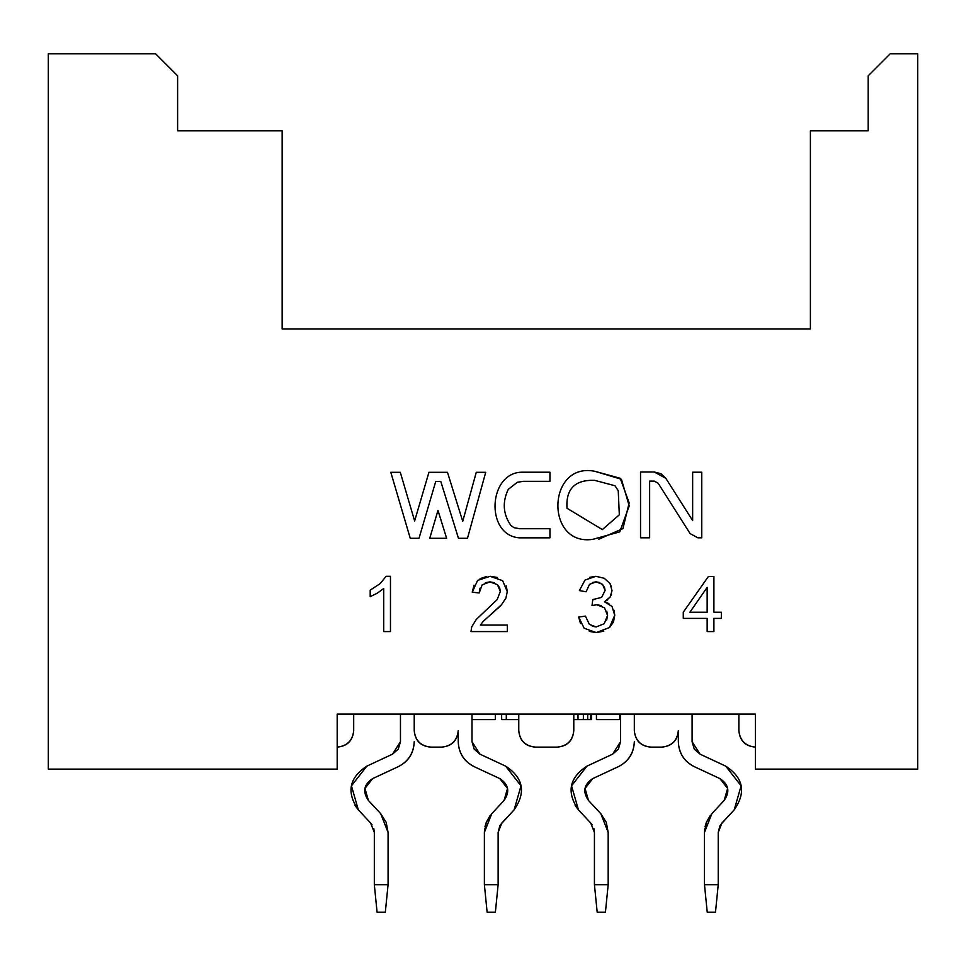 <?xml version="1.0" encoding="UTF-8"?>
<svg xmlns="http://www.w3.org/2000/svg" width="966" height="966" viewBox="0 0 966 966"><rect width="100%" height="100%" fill="white"/><g stroke="black" fill="none" stroke-linecap="round" stroke-linejoin="round"><path stroke-width="1.45" d="M755.376 714.103L337.182 714.103L755.376 714.103L755.376 769.129L755.376 714.103M48.3 769.129L48.3 53.806L48.3 769.129L337.182 769.129L337.182 714.103L337.182 769.129L48.3 769.129M177.611 75.819L177.611 130.833L177.611 75.819L155.598 53.806L48.3 53.806L155.598 53.806L177.611 75.819M282.157 130.833L282.157 328.935L810.402 328.935L282.157 328.935L282.157 130.833L177.611 130.833L282.157 130.833M810.402 328.935L810.402 130.833L868.18 130.833L868.18 75.819L868.18 130.833L810.402 130.833L810.402 328.935L282.157 328.935M917.7 53.806L917.7 769.129L755.376 769.129L917.7 769.129L917.7 53.806L890.193 53.806L868.18 75.819L890.193 53.806L917.7 53.806M390.469 631.571L383.707 631.571L383.707 588.511L377.295 593.184L370.195 596.662L370.195 590.129L380.109 583.681L386.11 576.316L390.469 576.316L390.469 631.571L390.469 576.316L390.469 631.571L383.707 631.571L390.469 631.571M507.343 625.074L507.343 631.571L470.973 631.571L471.734 626.862L476.19 619.556L497.176 599.584L500.328 591.446L497.442 584.684L489.967 581.906L482.167 584.841L479.196 592.943L472.253 592.23L477.615 580.397L490.124 576.316L502.658 580.711L507.271 591.59L505.93 598.087L501.426 604.813L483.205 621.428L480.356 625.074L507.343 625.074L480.356 625.074L483.205 621.428L501.426 604.813L505.93 598.087L507.271 591.59L502.658 580.711L490.124 576.316L477.615 580.397L472.253 592.23L479.196 592.943L482.167 584.841L489.967 581.906L497.442 584.684L500.328 591.446L497.176 599.584L476.19 619.556L471.734 626.862L470.973 631.571L507.343 631.571L507.343 625.074L507.343 631.571L470.973 631.571M578.706 617.045L585.456 616.139L589.393 624.434L596.227 626.946L604.269 623.662L607.566 615.463L604.523 607.807L596.795 604.764L592.025 605.525L592.774 599.584L601.625 597.399L605.09 590.467L602.555 584.333L596.082 581.87L589.501 584.345L586.133 591.784L579.383 590.576L585.01 580.071L595.925 576.316L604.221 578.272L609.993 583.524L612.033 590.624L610.114 597.109L604.45 601.77L612.033 606.455L614.738 615.318L609.474 627.538L596.191 632.549L584.14 628.238L578.706 617.057L584.14 628.238L596.191 632.549L609.474 627.538L614.738 615.318L612.033 606.455L604.45 601.77L610.114 597.109L612.033 590.624L609.993 583.524L604.221 578.272L595.925 576.316L585.01 580.071L579.383 590.576L586.133 591.784L589.501 584.345L596.082 581.87L602.555 584.333L605.09 590.467L601.625 597.399L592.774 599.584L592.025 605.525L596.795 604.764L604.523 607.807L607.566 615.463L604.269 623.662L596.227 626.946L589.393 624.434L585.456 616.139L578.706 617.045L585.456 616.139M707.148 631.571L707.148 618.397L683.276 618.397L683.276 612.202L708.38 576.545L713.898 576.545L713.898 612.202L721.336 612.202L721.336 618.397L713.898 618.397L713.898 631.571L707.148 631.571L713.898 631.571L707.148 631.571L707.148 618.397L683.276 618.397L683.276 612.202L683.276 618.397M594.645 471.251L621.428 479.269L629.216 505.93L619.737 531.88L592.762 539.354C544.981 546.382 546.961 461.905 594.645 471.251C546.961 461.905 544.981 546.382 592.762 539.354L619.737 531.88L629.216 505.93L621.428 479.269L594.645 471.251L620.244 478.291L629.156 502.9L622.937 528.595L598.86 539.197M400.298 472.302L414.631 520.952L428.94 472.302L447.475 472.302L462.726 521.326L476.274 472.302L485.717 472.302L467.484 538.291L458.464 538.291L440.774 481.406L435.751 481.406L419.015 538.291L410.248 538.291L390.807 472.302L400.298 472.302L390.807 472.302L400.298 472.302L414.631 520.952L428.94 472.302L447.475 472.302L428.94 472.302M549.944 472.217L549.944 481.334L523.343 481.334L517.317 482.275L508.261 489.351C502.187 502.127 503.057 514.154 510.857 525.432L513.997 527.678L519.756 528.728L549.944 528.728L549.944 537.833L519.285 537.833C484.57 535.261 488.144 470.792 523.343 472.217L549.944 472.217L523.343 472.217L549.944 472.217L549.944 481.334L549.944 472.217M640.53 472L654.308 472L665.84 478.339L692.646 520.589L692.646 472.205L701.751 472.205L701.751 537.808L697.802 537.808L690.11 533.582L658.148 483.229L654.308 481.116L649.635 481.116L649.635 537.808L640.53 537.808L640.53 472L640.53 537.808L640.53 472L654.308 472L660.889 473.69L665.84 478.339L660.889 473.69M437.972 510.41L446.63 538.291L429.749 538.291L437.972 510.41L429.749 538.291L437.972 510.41L446.63 538.291L437.972 510.41M383.707 588.511L377.295 593.184L383.707 588.511L383.707 631.571M377.295 593.184L370.195 596.662L377.295 593.184M370.195 596.662L370.195 590.129L370.195 596.662M380.073 583.706L370.195 590.129M386.11 576.316L390.469 576.316L386.11 576.316L380.109 583.681M471.734 626.862L476.19 619.556L471.734 626.862M497.55 584.792L499.543 587.63M494.29 582.667L490.148 581.906M489.774 581.906L485.427 582.703M480.005 588.173L479.196 592.75M479.196 592.943L472.253 592.23M472.277 591.929L474.04 585.154M480.078 578.658L486.453 576.569M490.426 576.316L497.454 577.499M506.208 585.843L507.271 591.349M505.93 598.087L501.426 604.813L505.93 598.087M501.306 604.957L497.454 608.809M491.308 614.243L501.426 604.813M483.229 621.392L480.392 625.026M502.658 580.711L490.124 576.316M499.663 587.883L500.328 591.446M580.506 623.505L578.731 617.31M592.375 626.282L596.227 626.946L589.393 624.434M606.66 620.124L607.566 615.475L604.269 623.662M607.566 615.282L606.745 611.092M601.214 605.585L596.976 604.764M592.025 605.525L592.774 599.584L593.861 599.669M605.09 590.323L604.402 586.966M599.801 582.534L596.082 581.87L589.501 584.345L586.133 591.784L579.383 590.576L585.01 580.071M595.925 581.87L592.327 582.546M589.719 577.342L595.684 576.316M610.077 583.657L611.563 587.123M611.514 594.162L610.186 597M607.843 599.657L604.583 601.697M604.644 601.806L608.918 603.605M614.002 610.283L614.738 615.113M613.519 621.742L614.738 615.318L612.033 606.455M613.313 622.225L609.667 627.357M603.774 631.196L596.493 632.537L609.474 627.538M595.913 632.549L589.308 631.39M604.45 601.77L610.114 597.109M602.555 584.333L605.09 590.467M604.535 607.819L607.566 615.463M683.276 612.202L708.38 576.545L683.276 612.202M708.38 576.545L713.898 576.545L708.38 576.545M721.336 612.202L721.336 618.397L721.336 612.202L713.898 612.202L713.898 576.545M713.898 631.571L713.898 618.397L721.336 618.397M707.148 612.202L689.917 612.202L707.148 612.202L707.148 587.388L689.917 612.202L707.148 587.388L707.148 612.202M593.824 539.366L592.81 539.354M614.992 485.753L594.682 480.356L614.992 485.753L618.24 490.716L619.327 514.806L602.349 529.597L567.006 508.261L602.349 529.597L619.327 514.806L618.24 490.716L614.992 485.753L594.67 480.356C574.975 479.631 565.75 488.929 567.006 508.261C565.75 488.929 574.975 479.631 594.67 480.356L592.412 480.356M476.274 472.302L485.717 472.302L476.274 472.302L462.726 521.326L447.475 472.302M485.717 472.302L467.484 538.291L485.717 472.302M467.484 538.291L458.464 538.291L467.484 538.291M419.015 538.291L410.248 538.291L419.015 538.291L435.751 481.406L440.774 481.406L458.464 538.291M410.248 538.291L390.807 472.302L410.248 538.291M549.944 528.728L549.944 537.833L549.944 528.728L519.756 528.728L513.997 527.678L510.857 525.432C503.057 514.154 502.187 502.127 508.261 489.351L517.317 482.275L523.343 481.334L549.944 481.334M549.944 537.833L519.285 537.833L549.944 537.833M523.343 472.217C488.144 470.792 484.57 535.261 519.285 537.833M692.646 472.205L701.751 472.205L692.646 472.205L692.646 520.589L665.84 478.339M701.751 472.205L701.751 537.808L701.751 472.205M690.11 533.582L658.148 483.229L690.11 533.582L697.802 537.808L701.751 537.808M649.635 537.808L640.53 537.808L649.635 537.808L649.635 481.116L654.308 481.116L658.148 483.229M446.63 538.291L429.749 538.291L446.63 538.291M755.376 747.116C745.281 746.211 739.775 740.705 738.869 730.61C739.775 740.705 745.281 746.211 755.376 747.116C745.426 746.066 739.92 740.572 738.869 730.61L738.869 714.103L738.869 730.61M704.697 828.9L704.48 832.414L706.388 822.332L711.87 813.65L724.162 800.452C730.199 791.722 728.787 784.44 719.924 778.608L694.228 766.63C684.037 761.437 678.748 753.118 678.337 741.695L678.337 730.61C677.432 740.705 671.925 746.211 661.831 747.116C671.793 746.066 677.287 740.572 678.337 730.61L678.337 741.695C678.844 753.057 684.145 761.365 694.228 766.63L719.924 778.608L727.615 788.449L724.162 800.452L711.87 813.65L704.48 832.414L704.48 884.687L718.233 884.687L718.233 832.414L721.928 823.032L734.232 809.834L741.115 785.829L725.732 766.147L700.036 754.156L692.091 741.695L692.091 714.103L692.091 741.695L694.252 749.085L700.036 754.156L725.732 766.147L741.115 785.829L734.232 809.834L720.551 824.771M650.83 747.116C640.736 746.211 635.23 740.705 634.324 730.61C635.23 740.705 640.736 746.211 650.83 747.116L661.831 747.116L650.83 747.116C640.869 746.066 635.374 740.572 634.324 730.61L634.324 714.103L634.324 730.61M573.792 730.61C572.886 740.705 567.38 746.211 557.285 747.116C567.38 746.211 572.886 740.705 573.792 730.61L573.792 714.103L573.792 730.61C572.741 740.572 567.235 746.066 557.285 747.116L535.273 747.116L557.285 747.116M518.766 730.61L518.766 714.103L518.766 730.61C519.817 740.572 525.323 746.066 535.273 747.116C525.178 746.211 519.672 740.705 518.766 730.61C519.672 740.705 525.178 746.211 535.273 747.116M484.594 828.9L484.377 832.414L486.284 822.332L491.766 813.65L504.071 800.452C510.096 791.722 508.684 784.44 499.82 778.608L474.125 766.63C463.934 761.437 458.645 753.118 458.234 741.695L458.234 730.61C457.329 740.705 451.822 746.211 441.728 747.116C451.69 746.066 457.184 740.572 458.234 730.61L458.234 741.695C458.741 753.057 464.042 761.365 474.125 766.63L499.82 778.608L507.512 788.449L504.071 800.452L491.766 813.65L484.377 832.414L484.377 884.687L498.13 884.687L498.13 832.414L501.825 823.032L514.129 809.834L521.012 785.829L505.629 766.147L479.933 754.156L472 741.695L472 714.103L472 741.695L479.933 754.156L505.629 766.147L521.012 785.829L514.129 809.834L500.388 824.855M430.727 747.116C420.633 746.211 415.126 740.705 414.221 730.61C415.126 740.705 420.633 746.211 430.727 747.116L441.728 747.116L430.727 747.116C420.765 746.066 415.271 740.572 414.221 730.61L414.221 714.103L414.221 730.61M337.182 747.116C347.132 746.066 352.638 740.572 353.689 730.61L353.689 714.103L353.689 730.61C352.783 740.705 347.277 746.211 337.182 747.116C347.277 746.211 352.783 740.705 353.689 730.61M495.317 714.103L495.317 719.61L495.317 714.103M472 719.61L495.317 719.61L472 719.61M518.766 719.61L501.644 719.61L501.644 714.103L501.644 719.61L506.293 719.61L506.293 714.103L506.293 719.61L518.766 719.61M573.792 719.61L578.006 719.61L578.006 714.103L578.006 719.61L583.367 719.61L583.367 714.103L583.367 719.61L587.702 719.61L587.702 714.103L587.702 719.61L590.516 719.61L590.516 714.103L590.516 719.61L591.603 719.61L591.603 714.103L591.603 719.61L573.792 719.61M596.433 719.61L596.433 714.103L596.433 719.61L619.749 719.61L619.749 714.103L619.749 719.61L596.433 719.61M372.067 824.855L370.63 823.032L374.325 832.414L373.782 828.587M355.053 805.547L358.326 809.834L351.443 785.829L358.326 809.834L370.63 823.032L358.326 809.834C346.263 792.374 349.1 777.811 366.826 766.147L351.443 785.829L366.826 766.147L392.522 754.156L398.306 749.085M372.635 778.608L364.943 788.449L372.635 778.608L398.33 766.63C408.413 761.365 413.714 753.057 414.221 741.695C413.81 753.118 408.521 761.437 398.33 766.63L372.635 778.608C363.771 784.44 362.359 791.722 368.396 800.464L364.943 788.449M388.078 884.687L388.078 832.414L380.689 813.65L368.396 800.464L380.689 813.65L386.171 822.332L388.078 832.414L388.078 884.687L374.325 884.687L388.078 884.687L385.325 912.194L388.078 884.687M392.522 754.156L398.306 749.085L400.467 741.695L400.467 714.103L400.467 741.695L392.522 754.156L366.826 766.147M374.325 832.414L374.325 884.687L374.325 832.414L370.63 823.032M465.117 714.103L458.234 714.103M499.82 825.797L498.13 832.414L498.13 884.687L484.377 884.687L484.377 832.414M504.071 800.452L507.512 788.449M592.17 824.855L590.733 823.032L594.428 832.414L593.885 828.587M575.156 805.547L578.429 809.834L571.546 785.829L578.429 809.834L590.733 823.032L578.429 809.834C566.366 792.374 569.203 777.811 586.93 766.147L571.546 785.829L586.93 766.147L612.625 754.156L620.558 741.695L612.625 754.156L586.93 766.147M592.738 778.608L585.046 788.449L592.738 778.608L618.433 766.63C628.516 761.365 633.817 753.057 634.324 741.695C633.913 753.118 628.625 761.437 618.433 766.63L592.738 778.608C583.875 784.44 582.462 791.722 588.487 800.464L585.046 788.449M608.182 884.687L608.182 832.414L600.792 813.65L588.487 800.464L600.792 813.65L606.274 822.332L608.182 832.414L608.182 884.687L594.428 884.687L608.182 884.687L605.428 912.194L608.182 884.687M620.558 714.103L620.558 741.695L620.558 714.103M594.428 832.414L594.428 884.687L594.428 832.414L590.733 823.032M685.22 714.103L678.337 714.103M694.252 749.085L700.036 754.156M719.924 825.797L718.233 832.414L718.233 884.687L704.48 884.687L704.48 832.414M724.162 800.452L727.615 788.449M377.078 912.194L385.325 912.194L377.078 912.194L374.325 884.687L377.078 912.194M501.825 823.032L498.13 832.414M505.629 766.147C523.355 777.811 526.192 792.374 514.129 809.834M472 741.695L474.149 749.085L479.933 754.156M490.028 815.702L486.284 822.332L484.992 826.63M484.377 884.687L487.13 912.194L495.377 912.194L498.13 884.687L495.377 912.194L487.13 912.194L484.377 884.687M612.625 754.156L618.409 749.085L620.558 741.695M597.181 912.194L605.428 912.194L597.181 912.194L594.428 884.687L597.181 912.194M721.928 823.032L718.233 832.414M725.732 766.147C743.458 777.811 746.295 792.374 734.232 809.834M710.131 815.702L706.388 822.332L705.095 826.63M704.48 884.687L707.233 912.194L715.48 912.194L718.233 884.687L715.48 912.194L707.233 912.194L704.48 884.687"/></g></svg>
